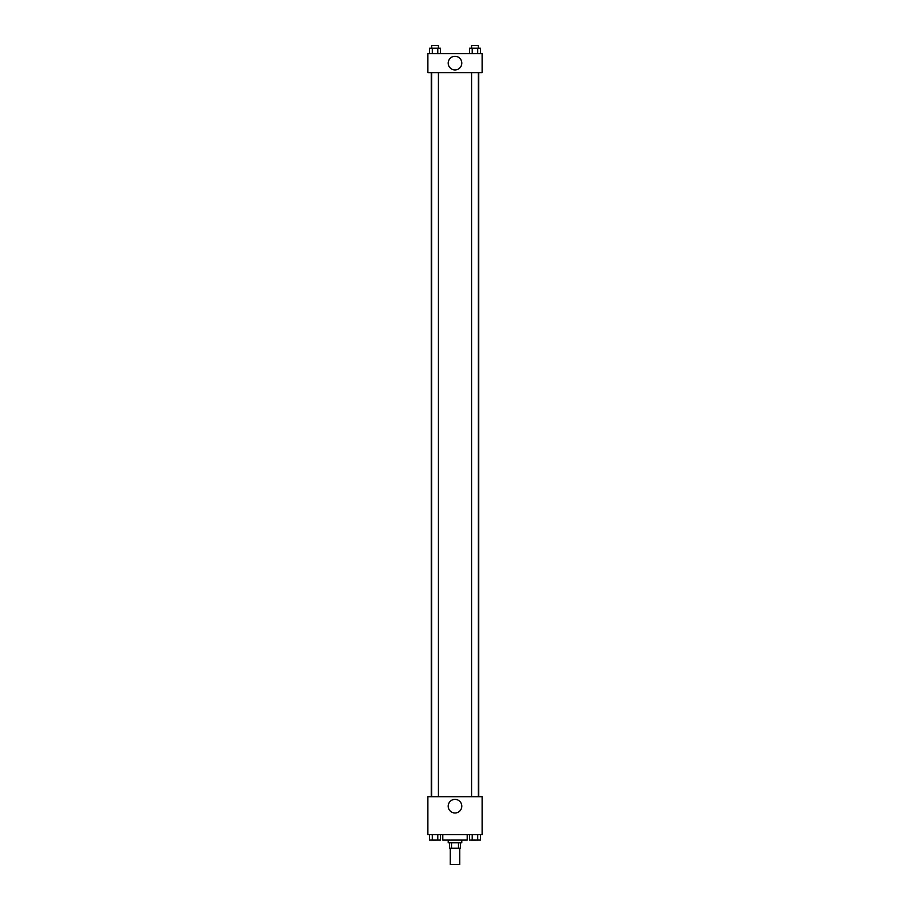 <?xml version="1.0" encoding="UTF-8"?>
<svg xmlns="http://www.w3.org/2000/svg" width="910" height="910" viewBox="0 0 910 910"><rect width="100%" height="100%" fill="white"/><g stroke="black" fill="none" stroke-linecap="round" stroke-linejoin="round"><path stroke-width="1.36" d="M450.257 848.234L450.257 864.5L459.743 864.5L459.743 848.234M458.481 842.808L458.481 848.234L449.574 848.234L449.574 842.808M458.481 848.234L460.426 848.234L460.426 842.808M461.779 840.089L461.779 842.808L448.221 842.808L448.221 840.089M451.519 842.808L451.519 848.234M442.795 834.663L442.795 840.089L467.205 840.089L467.205 834.663M482.118 834.663L427.882 834.663L427.882 796.705L482.118 796.705L482.118 834.663M455 812.994A6.802 6.802 0 0 1 449.108 802.791A6.802 6.802 0 0 1 460.892 802.791A6.802 6.802 0 0 1 455 812.994M478.751 72.618L478.751 796.705M471.573 796.705L471.573 72.618M438.427 72.618L438.427 796.705M482.118 72.618L427.882 72.618L427.882 53.633L482.118 53.633L482.118 72.618M461.802 63.131A6.802 6.802 0 0 1 451.599 69.023A6.802 6.802 0 0 1 451.599 57.239A6.802 6.802 0 0 1 461.802 63.131M480.435 53.633L480.435 48.207L469.48 48.207L469.48 53.633M477.704 48.207L477.704 53.633M472.222 48.207L472.222 53.633M471.573 48.207L471.573 45.5L478.353 45.5L478.353 48.207M440.52 53.633L440.52 48.207L429.565 48.207L429.565 53.633M437.778 48.207L437.778 53.633M432.296 48.207L432.296 53.633M431.647 48.207L431.647 45.5L438.427 45.5L438.427 48.207M480.435 834.663L480.435 840.089L469.48 840.089L469.48 834.663M477.704 834.663L477.704 840.089M472.222 834.663L472.222 840.089M478.353 840.089L471.573 840.112M440.52 834.663L440.52 840.089L429.565 840.089L429.565 834.663M437.778 834.663L437.778 840.089M432.296 834.663L432.296 840.089M438.427 840.089L431.647 840.112M431.249 72.618L431.249 796.705M478.353 796.705L478.353 72.618M431.647 72.618L431.647 796.705"/></g></svg>
